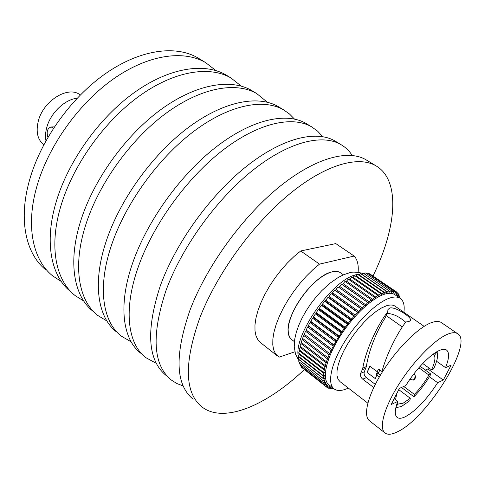 <?xml version="1.0" encoding="UTF-8"?>
<svg xmlns="http://www.w3.org/2000/svg" width="485" height="485" viewBox="0 0 485 485"><rect width="100%" height="100%" fill="white"/><g stroke="black" fill="none" stroke-linecap="round" stroke-linejoin="round"><path stroke-width="0.73" d="M367.163 160.493L365.569 159.529C347.254 149.047 313.577 158.437 277.317 188.495C241.124 218.529 206.222 267.211 189.981 310.188C174.43 355.226 175.497 384.908 193.175 399.222M373.062 275.898L374.923 271.97C396.845 225.307 400.264 179.517 375.657 165.64C357.627 155.333 324.107 165.039 287.781 195.473C251.515 225.883 216.316 274.953 199.735 318.087C183.833 363.277 184.591 392.905 202.002 406.976C224.021 423.969 266.817 405.278 304.356 369.594M336.39 141.844L334.717 140.832C315.571 129.841 281.427 138.28 245.41 167.204C209.453 196.116 175.449 243.615 160.214 286.083C145.736 330.655 147.719 360.458 166.167 375.505M352.225 155.455C349.218 150.805 345.362 147.125 340.646 144.427C321.652 133.527 287.599 142.147 251.527 171.29C215.522 200.408 181.348 248.138 165.925 290.703C151.241 335.365 153.054 365.15 171.357 380.058L176.94 383.568L183.197 385.945M307.557 124.372L305.817 123.317C285.938 111.871 251.418 119.462 215.643 147.349C179.935 175.224 146.767 221.627 132.447 263.597C117.879 305.702 122.796 339.591 140.856 353.28M322.652 136.643L317.584 131.12L311.503 126.761C291.764 115.406 257.311 123.154 221.487 151.247C185.731 179.329 152.399 225.943 137.898 268.011C123.154 310.218 127.894 344.077 145.839 357.651L156.37 363.398M279.875 107.597L278.081 106.512C257.541 94.66 222.706 101.456 187.198 128.373C151.75 155.279 119.377 200.626 105.906 242.106C92.186 283.701 97.94 317.717 116.564 331.946M294.474 119.055L289.436 113.945L283.537 109.816C263.125 98.043 228.35 104.99 192.787 132.102C157.285 159.195 124.76 204.749 111.12 246.325C97.236 288.023 102.832 322.016 121.347 336.141L131.126 341.81M253.285 91.483L251.442 90.368C230.308 78.146 195.219 84.214 159.977 110.216C124.809 136.212 93.193 180.553 80.51 221.536C67.585 262.634 74.096 296.729 93.229 311.449M267.374 102.238L256.68 93.544C235.661 81.395 200.62 87.603 165.33 113.781C130.101 139.959 98.34 184.494 85.499 225.58C72.423 266.774 78.788 300.858 97.818 315.48L106.942 321.021M227.726 75.993L225.828 74.848C204.161 62.298 168.871 67.688 133.915 92.823C99.025 117.964 68.136 161.341 56.187 201.839C44.002 242.439 51.204 276.583 70.786 291.74M241.312 86.124L230.872 77.903C209.308 65.42 174.048 70.937 139.037 96.242C104.093 121.547 73.059 165.118 60.964 205.713C48.639 246.41 55.708 280.548 75.205 295.62L83.735 301.009M199.571 58.934L197.625 57.751C175.418 44.869 139.941 49.543 105.318 73.75C70.761 97.958 40.667 140.28 29.5 180.226C18.097 220.263 26.026 254.419 46.069 270.036M215.91 70.561L205.482 62.517C183.421 49.725 147.992 54.593 113.278 79.055C78.625 103.523 48.306 146.143 36.921 186.24C25.311 226.434 33.041 260.59 52.956 276.086L61.262 281.452M340.719 272.946L340.197 272.582C338.112 271.279 335.377 271.03 332.007 271.842L330.673 272.224C312.958 276.796 286.253 313.898 288.114 331.316C288.32 335.305 289.569 338.1 291.855 339.694L289.654 337.293L288.387 333.765L288.12 329.218L288.872 323.804L290.642 317.717L293.364 311.17L296.953 304.422L301.27 297.735L306.15 291.358L311.4 285.55L316.82 280.53L322.192 276.486L327.314 273.564L332.007 271.842C335.377 271.03 338.112 271.279 340.197 272.582L340.719 272.946M397.051 403.429L397.949 404.108L403.138 403.193L410.286 398.27L409.861 400.646L401.447 406.509L395.851 407.685M396.682 393.711L395.584 399.755M379.373 376.912L376.803 374.978L377.221 374.808L376.384 374.178L378.245 373.408L380.464 375.069M378.245 373.408L379.876 369.934M436.773 351.801L437.003 351.964C438.41 355.347 437.27 361.01 433.584 368.952L431.559 369.849C434.627 363.132 435.585 358.312 434.433 355.39L437.003 351.964M420.137 366.333L430.916 374.123C426.163 382.483 420.513 390.031 413.96 396.766L414.396 394.39C419.974 388.612 424.799 382.162 428.885 375.032L430.916 374.123M401.501 387.473L413.96 396.766M397.773 401.416C394.608 410.086 394.481 415.481 397.391 417.597C399.228 418.737 401.938 418.428 405.521 416.651C416.215 410.553 426.921 399.24 437.652 382.713L443.302 380.064L451.147 365.108L445.527 367.642C449.28 358.215 449.565 352.31 446.382 349.928C444.83 349 442.599 349.133 439.683 350.334C430.716 353.862 415.657 369.4 405.836 385.52L399.337 388.443L391.249 404.472L397.773 401.416L394.172 398.682M375.299 384.393L366.381 377.639L362.701 379.161L373.741 387.551M365.829 368.357L362.277 369.685L362.768 368.145C366.793 346.029 379.743 321.834 387.727 311.849L385.175 317.905C378.894 327.387 369.14 347.8 366.357 366.569L364.296 371.843C363.708 373.983 364.405 375.917 366.381 377.639M429.401 376.73L437.652 382.713M399.913 298.154L400.022 296.826L398.779 297.372M398.621 297.263L399.24 294.947L397.512 295.905L398.185 293.389L396.318 294.522L396.803 293.401L396.857 292.164L396.506 292.146L394.851 293.48L395.263 291.279L393.135 292.782L393.42 290.757L391.165 292.455L391.437 291.436L391.334 290.606L390.971 290.588L388.958 292.491L389.158 291.527L388.655 290.806L386.533 292.904L386.49 291.418L386.121 291.4L383.902 293.692L383.768 292.388L383.392 292.37L381.089 294.85L380.864 293.728L380.489 293.71L378.112 296.377L377.815 295.432L377.427 295.413L374.99 298.263L374.244 297.475L371.759 300.494L370.952 299.875L368.436 303.052L367.588 302.598L365.047 305.926L364.174 305.623L361.628 309.084L360.743 308.921L358.621 311.382L358.209 312.51L357.324 312.473L355.147 315.08L354.82 316.165L353.947 316.244L351.728 318.997L351.479 320.027L350.643 320.203L348.394 323.089L348.23 324.059L347.436 324.313L345.168 327.326L345.096 328.224L344.253 328.587L342.089 331.667L342.101 332.486L341.222 332.952L339.179 336.081L339.282 336.808L338.366 337.372L336.463 340.518L336.651 341.149L335.711 341.816L333.965 344.944L334.232 345.478L333.274 346.229L331.704 349.321L332.055 349.752L331.091 350.582L329.697 353.607L330.133 353.941L329.163 354.844L327.921 357.748L328.472 357.997L327.514 358.967L326.399 361.731L327.096 361.895L326.156 362.919L325.168 365.538L326.011 365.605L325.089 366.672L324.229 369.14L325.223 369.091L324.332 370.194L323.592 372.504L324.738 372.328L323.883 373.462L323.252 375.608L324.55 375.293L323.222 378.427L324.659 377.967L323.483 380.943L325.065 380.325L324.041 383.138L325.762 382.362L324.883 384.999L326.732 384.059L325.999 386.515L327.975 385.405L327.381 387.685L329.473 386.399L329.006 388.497L331.207 387.036L330.867 388.952L332.704 387.8M395.263 291.279L369.6 273.74L368.806 273.922M393.42 290.757L367.678 273.152L366.527 273.613M391.334 290.606L365.52 272.928L364.059 273.692M389.018 290.824L363.144 273.067L361.398 274.158M386.49 291.418L360.555 273.582L358.56 275.001M383.768 292.388L357.784 274.468L355.56 276.214M380.864 293.728L354.844 275.716L352.419 277.79M377.815 295.432L351.758 277.335L349.164 279.724M348.703 279.487L348.151 279.269L345.823 281.997M345.368 281.712L344.847 281.573L342.41 284.592M367.957 302.598L341.476 284.198L338.979 287.466L338.069 287.126L336.032 289.375L335.571 290.533L334.656 290.333L332.552 292.74L332.17 293.861L331.255 293.795L329.109 296.347L328.806 297.426L327.915 297.475L325.726 300.173L325.508 301.197L324.647 301.349L322.434 304.18L322.301 305.144L321.494 305.38L319.263 308.333L319.221 309.23L318.366 309.569L316.244 312.601L316.287 313.419L315.395 313.862L313.401 316.941L313.528 317.675L312.607 318.215L310.764 321.312L310.976 321.961L310.03 322.598L308.345 325.684L308.642 326.235L307.678 326.957L306.168 330.018L306.544 330.467L305.58 331.273L304.253 334.268L304.707 334.614L303.743 335.493L302.561 338.378L327.848 357.688M333.656 388.546L329.236 385.084C321.785 380.204 325.314 360.555 338.469 338.9C351.558 317.245 371.843 297.875 384.835 294.116C388.94 292.91 392.201 293.049 394.62 294.522L395.226 294.935M403.902 312.316C404.817 305.241 403.52 300.542 400.01 298.214C397.615 296.759 394.378 296.65 390.292 297.881C377.36 301.731 357.057 321.222 343.889 342.937C330.655 364.659 327.005 384.29 334.371 389.103C337.384 391.062 341.579 390.922 346.963 388.691L348.345 388.079M395.317 306.362L394.814 306.011C392.783 304.768 390.019 304.689 386.521 305.774L381.58 307.939L376.087 311.443L370.249 316.171L364.29 321.967L358.439 328.612L352.928 335.838L347.981 343.374L343.774 350.916L340.482 358.172L338.215 364.865L337.045 370.746L336.996 375.614L338.045 379.312L340.137 381.719L367.812 403.156M387.727 311.849L387.939 309.569L389.746 308.023C395.505 306.302 412.286 317.802 410.54 320.373L409.043 321.488L405.854 321.991C399.307 330.224 387.582 350.837 381.822 371.898L382.216 372.195M362.701 379.161C360.725 377.427 360.046 375.481 360.664 373.311L364.296 371.843M362.277 369.685L360.664 373.311M441.689 322.81L441.12 322.422C438.834 321.052 435.621 321.118 431.486 322.61C418.325 327.302 396.706 348.842 382.138 372.328C367.491 395.821 362.677 416.488 369.788 421.016L384.672 432.711M397.803 431.632C427.473 417.821 474.366 341.998 457.464 333.595C455.276 332.292 452.147 332.437 448.079 334.026C435.136 339.015 413.475 360.955 398.64 384.635C383.738 408.328 378.506 428.94 385.326 433.226C388.139 434.984 392.298 434.457 397.803 431.632M396.124 406.545L397.949 404.108M376.803 374.978L375.335 378.658L367.096 372.444L369.74 366.133L377.191 371.698L377.694 371.492L376.384 374.178M428.516 367.66L427.861 368.939L425.309 370.055L421.441 367.26M332.965 388L332.94 389.049L333.892 388.746M302.901 368.37L327.381 387.685M301.452 366.605L301.573 367.327L325.999 386.515M300.397 364.593L300.373 365.757L324.883 384.999M299.657 362.283L299.445 363.847L324.041 383.138M299.233 359.682L298.796 361.61L323.483 380.943M299.106 356.79L298.439 359.064L323.222 378.427M299.287 353.626L298.378 356.22L323.252 375.608M299.779 350.212L298.614 353.098L323.592 372.504M300.573 346.575L299.154 349.733L324.229 369.14M301.664 342.743L300.924 343.525L299.997 346.132L325.168 365.538M303.046 338.748L302.191 339.591L301.264 342.392M396.857 292.164L370.928 274.643M304.707 334.614L330.133 353.941M306.544 330.467L332.055 349.752M308.642 326.235L334.232 345.478M310.976 321.961L336.651 341.149M313.528 317.675L339.282 336.808M316.287 313.419L342.101 332.486M319.221 309.23L345.096 328.224M322.301 305.144L348.23 324.059M325.508 301.197L351.479 320.027M328.806 297.426L354.82 316.165M332.17 293.861L358.209 312.51M335.571 290.533L361.628 309.084M338.979 287.466L365.047 305.926M427.861 368.939L443.302 380.064M445.527 367.642L436.579 361.276M387.151 313.431C393.08 313.674 399.258 316.602 405.678 322.216M381.944 371.474L378.591 368.976L377.191 371.698M432.941 354.335L434.433 355.39M422.744 363.507L431.559 369.849M418.864 367.775L428.885 375.032M403.738 386.46L414.396 394.39M398.737 389.625L410.286 398.27M362.768 368.145L366.357 366.569M367.096 372.444L370.043 366.357M294.88 351.789L279.051 357.178L275.577 353.898L273.698 349.952L272.782 344.938L272.867 338.954L273.976 332.14L276.098 324.641L279.202 316.638L283.216 308.339L288.041 299.948L293.564 291.691L299.633 283.78L306.09 276.432L312.77 269.824L319.494 264.131L300.712 250.963L335.808 243.603L354.165 256.062C357.427 259.578 358.742 264.992 358.118 272.303M277.402 355.978L260.912 342.925L258.032 340.027L256.044 336.02L255.001 330.964L254.958 324.968L255.941 318.154L257.935 310.679L260.912 302.719L264.81 294.486L269.533 286.18L274.959 278.02L280.96 270.23L287.362 262.997L294.007 256.523L300.712 250.963M319.494 264.131L354.165 256.062M414.02 380.064L415.96 377.081L415.56 377.039C414.081 378.258 413.487 379.282 413.766 380.119L414.02 380.064M53.586 128.095L51.107 126.985C47.372 128.282 46.311 131.714 47.918 137.297M79.819 94.636L80.304 94.975L79.819 94.636C67.918 85.584 43.298 100.807 38.339 120.971C35.726 131.732 37.539 139.668 43.777 144.785M77.115 98.261C64.875 99.358 50.622 112.92 46.809 127.325C45.463 132.162 45.178 136.643 45.954 140.753M361.543 273.983L361.137 273.983M359.312 274.104L357.524 274.413M357.324 274.455L356.608 274.631C332.389 279.014 291.915 337.051 298.602 357.572M399.27 297.026L398.888 296.759M398.373 295.232L397.967 294.953M397.197 293.764L396.772 293.473M395.748 292.643L395.293 292.328M394.032 291.879L393.535 291.54M392.062 291.479L391.498 291.097M389.849 291.461L389.146 290.976M387.406 291.818L361.513 274.019M384.75 292.564L358.809 274.674M381.907 293.686L355.911 275.71M378.888 295.189L352.856 277.123M375.723 297.056L349.661 278.899M372.438 299.281L346.357 281.027M369.055 301.846L342.962 283.495M365.605 304.738L339.512 286.283M362.113 307.92L336.032 289.375M358.621 311.382L332.552 292.74M355.147 315.08L329.109 296.347M351.728 318.997L325.726 300.173M348.394 323.089L322.434 304.18M332.874 388.285L332.51 388M330.843 388.055L330.461 387.751M329.03 387.46L328.63 387.145M327.466 386.503L327.036 386.163M326.156 385.181L325.696 384.817M325.12 383.508L324.598 383.101M324.362 381.483L323.744 380.998M323.901 379.124L299.16 359.791M323.737 376.445L298.906 357.081M323.883 373.462L298.948 354.074M324.332 370.194L299.3 350.8M325.089 366.672L299.96 347.272M326.156 362.919L300.924 343.525M327.514 358.967L302.191 339.591M329.163 354.844L303.743 335.493M329.697 353.607L304.253 334.268M331.091 350.582L305.58 331.273M331.704 349.321L306.168 330.018M333.274 346.229L307.678 326.957M333.965 344.944L308.345 325.684M335.711 341.816L310.03 322.598M336.463 340.518L310.764 321.312M338.366 337.372L312.607 318.215M339.179 336.081L313.401 316.941M341.222 332.952L315.395 313.862M342.089 331.667L316.244 312.601M344.253 328.587L318.366 309.569M345.168 327.326L319.263 308.333M347.436 324.313L321.494 305.38M350.74 320.179L324.75 301.324M354.141 316.208L328.109 297.444M357.603 312.437L331.54 293.771M361.095 308.909L335.014 290.333M364.587 305.635L338.494 287.156M197.625 57.751L205.482 62.517M225.828 74.848L230.872 77.903M251.442 90.368L256.68 93.544M278.081 106.512L283.537 109.816M305.817 123.317L311.503 126.761M334.717 140.832L340.646 144.427M365.569 159.529L375.657 165.64M340.197 272.582L343.422 274.831M402.308 326.951L386.145 315.565M396.954 417.264L397.391 417.597M362.325 273.249C356.057 271.867 351.625 271.764 349.03 272.94L343.92 274.625L338.421 277.347L329.685 283.416L321.743 290.703L316.111 296.947L310.855 303.719L306.12 310.837L302.046 318.099L298.736 325.314L296.28 332.34L294.741 339.094L294.25 346.86L295.517 354.135L298.802 360.464M394.62 294.522L400.01 298.214M394.814 306.011L424.132 326.356M441.12 322.422L457.464 333.595M332.94 389.049L332.11 388.4M330.867 388.952L329.933 388.218M329.006 388.497L327.927 387.648M326.399 361.731L301.137 342.337M327.921 357.748L302.561 338.378M367.994 302.616L341.895 284.234M371.352 299.894L345.259 281.603M374.632 297.493L348.557 279.299M398.185 293.389L397.015 292.594M399.24 294.947L398.258 294.274M400.022 296.826L399.155 296.232M291.855 339.694L294.407 341.664M415.96 377.081L414.093 373.602M413.729 380.113L409.861 379.379M51.107 126.985L54.387 126.876"/></g></svg>

